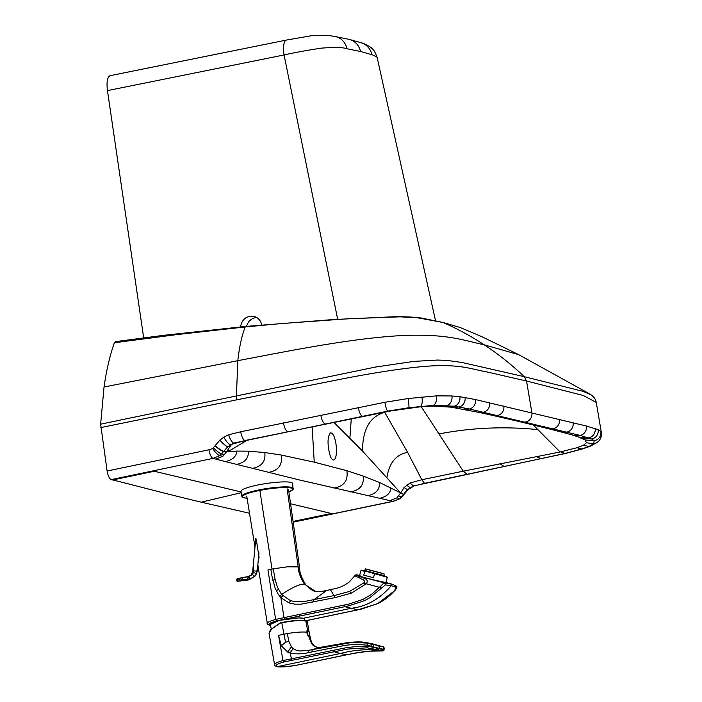 <?xml version="1.0" encoding="UTF-8"?>
<svg xmlns="http://www.w3.org/2000/svg" width="702" height="702" viewBox="0 0 702 702"><rect width="100%" height="100%" fill="white"/><g stroke="black" fill="none" stroke-linecap="round" stroke-linejoin="round"><path stroke-width="1.05" d="M330.291 432.967C336.293 431.616 339.18 460.143 333.081 460.064L331.774 458.713C330.335 458.494 326.36 443.638 328.861 435.784L330.256 432.976M334.249 422.042L334.257 422.762L362.548 451.079L400.684 492.988L404.054 487.53L410.021 483.02L421.814 479.747L463.267 471.182L421.226 406.712M215.786 459.108L222.911 456.282L226.562 451.755L236.872 451.079C236.407 456.484 232.555 459.986 225.316 461.574L213.048 458.371L219.744 455.695C217.734 454.852 215.347 452.474 212.592 448.552L219.937 440.128L223.771 437.109L228.677 434.757L240.733 431.765L384.88 402.29L408.16 398.525L436.486 395.849L451.895 395.954L459.871 396.683L475.473 399.543L586.372 426.009L598.122 429.677L600.815 431.502L601.368 432.599C601.684 436.53 600.543 439.61 597.937 441.821L590.9 445.989L582.993 448.797L565.751 453.404L424.947 483.257L414.013 485.951L408.16 489.566A7.941 1.764 -134.2 0 1 408.16 489.566L404.019 494.445A7.941 1.395 -142.5 0 1 403.352 494.533L399.64 498.631L396.937 497.823L400.684 492.988L403.51 494.322L379.484 482.458L363.136 476.026L346.876 470.709L314.233 462.162L312.136 426.623M334.257 422.762A483.301 165.26 82.5 0 0 333.862 422.411L333.59 422.174M290.567 503.764L331.283 513.487L293.059 521.419M404.019 494.445L400.315 498.543L393.401 501.316A7.941 2.729 -101.8 0 1 392.953 501.307L300.807 480.3L225.316 461.574M241.234 492.707L201.246 502.176C163.083 493.094 126.843 483.318 112.68 479.966L111.206 479.615L213.048 458.371A7.941 2.711 78.2 0 1 208.968 449.78L107.116 471.024C107.994 475.851 109.354 478.711 111.206 479.615M112.68 479.966L154.361 471.261L241.119 491.962M222.911 456.282L219.744 455.695L223.49 451.605L226.562 451.755L223.657 451.395L227.702 446.753L233.74 443.076L387.715 411.126L408.862 407.704L433.09 405.405L454.22 406.186L469.384 408.976L580.203 435.433L591.681 438.996L594.19 440.698L593.716 443.743L588.969 446.437L581.8 448.973L565.057 453.448L413.434 485.959L407.458 489.654L403.51 494.322L404.176 494.226M107.116 471.024L100.632 424.175L104.036 387.004C106.458 370.121 109.907 355.37 114.391 342.752L115.716 341.672M559.459 419.278A7.941 7.389 103.8 0 1 553.29 428.703L548.253 428.659L521.525 422.113L525.701 422.016A7.941 7.371 103.4 0 0 531.862 412.583L526.553 381.028L524.297 376.693L461.969 362.46L447.077 360.407L437.486 360.047L413.917 361.39L375.438 367.058L100.632 424.175M247.271 440.049L231.23 449.798L226.711 451.465L231.256 444.831M236.872 451.079L248.385 451.167L264.777 452.544L281.291 455.054L314.233 462.162M601.368 432.599L596.261 402.43L583.283 395.489L526.553 381.028L487.442 372.051C473.332 369.489 464.127 365.575 441.628 365.628C416.549 365.505 369.103 373.578 341.093 379.159L236.284 399.929L237.82 360.679C291.005 350.561 351.763 338.197 402.132 335.556C447.481 333.625 462.943 340.268 484.24 344.822C498.481 354.194 511.828 364.821 524.297 376.693L582.879 391.312L590.759 394.7M114.391 342.752L177.904 334.468L245.173 326.957L281.52 323.543L348.938 318.726L400.122 316.83L417.778 317.813L441.461 322.209M293.146 522.06L392.953 501.307L400.315 498.534M578.211 436.898L585.091 439.961L586.451 442.76L583.344 445.296L577.035 447.718L560.117 451.983L463.267 471.182L467.093 474.333A7.941 2.764 -101.8 0 0 467.567 474.35M533.248 424.938L560.117 451.983M424.947 483.257A7.941 2.747 -101.8 0 1 424.473 483.239L421.814 479.747L407.634 452.36L384.556 412.048M460.17 327.518L443.55 322.701A317.752 294.691 -76.6 0 1 484.24 344.822L518.734 354.668L589.531 393.848C593.409 396.13 595.656 398.99 596.261 402.43M249.508 513.25L201.246 502.176M377.22 57.783L376.684 56.888L372.736 54.967L360.538 51.492A17.023 15.786 -76.6 0 0 349.052 39.347L361.477 42.848A17.023 16.146 -71.6 0 0 361.469 42.84M337.68 319.27L284.064 54.958C294.322 52.624 306.73 50.351 321.305 48.14C334.687 47.148 343.243 47.35 346.981 48.745L360.538 51.492M107.459 90.611L284.064 54.958A17.023 5.256 -101.4 0 1 286.346 40.084L110.232 75.641C107.345 76.904 106.414 81.897 107.459 90.611L143.691 337.899M256.678 317.471C251.535 318.138 248.166 321.095 246.569 326.333M261.697 324.956C260.732 320.437 258.134 317.558 253.896 316.339C246.49 315.628 242.014 319.156 240.479 326.913M257.845 564.864L267.269 623.183L269.173 621.533L275.623 619.401L267.962 569.954L270.867 569.331L271.762 574.877A158.02 143.41 -81.1 0 0 272.007 576.254A150.096 136.504 -80.8 0 0 272.13 576.947A125 113.864 -80.6 0 0 272.262 577.632L275.219 588.373L278.369 594.48L280.905 597.665L288.996 602.913L294.831 604.168L300.816 604.203L334.88 597.674L334.047 595.594L304.975 601.412L296.376 601.798L290.654 600.754L281.599 594.541L277.36 586.933L275.087 579.29L272.832 580.343M255.37 543.094L255.186 539.022L256.23 539.013L259.099 557.765L258.45 558.555M259.959 491.084L272.034 569.076L273.227 568.831L275.087 579.29M334.88 597.674L351.351 593.129L366.216 583.792L379.431 587.293L371.806 594.155L363.109 599.332L349.052 604.036L275.623 619.401L276.676 620.901C269.568 622.841 267.418 624.262 270.226 625.166M282.713 595.814L280.905 597.665L283.985 617.576L284.731 619.146L283.696 619.357A123.517 17.699 -8.7 0 1 283.178 619.462L276.676 620.901M284.731 619.146L344.831 606.686A5950.845 2113.318 83.7 0 0 351.342 608.265C366.453 606.581 379.773 599.034 391.33 585.643L385.372 584.906L369.664 597.841L364.645 600.596L348.622 605.879L344.831 606.686L344.068 605.115M304.563 619.392L303.466 618.243L298.368 617.918L279.484 620.34L269.814 624.657M330.414 589.662L334.047 595.594L349.473 591.453L363.548 583.09L366.216 583.792C367.936 581.467 367.392 579.659 364.584 578.36L360.723 576.632L385.021 583.108L383.16 583.695L379.431 587.293L381.519 587.855M305.87 620.708L357.853 609.792A5950.845 2113.318 -96.3 0 1 351.342 608.265L303.466 618.243M356.283 575.859C353.843 575.333 354.431 575.789 358.038 577.228L363.145 579.764C364.742 580.923 364.873 582.028 363.548 583.09M359.284 577.693L360.723 576.632L359.635 576.237C356.59 575.061 356.107 574.684 358.187 575.122L357.959 575.061C355.844 574.64 354.808 574.85 354.861 575.701L349.236 581.967C344.7 585.538 339.557 587.855 333.81 588.925L326.781 590.417L313.759 599.806L312.723 602.272M394.384 590.908L394.515 590.952C394.673 591.286 397.744 586.354 396.779 586.784L395.937 585.758L390.803 583.836L385.021 583.108L385.626 584.915M386.372 582.73L385.486 582.423C381.002 581.66 359.643 576.833 359.108 575.587L359.038 575.491M359.108 575.587L360.065 575.622M358.178 609.722L377.562 603.676C383.941 600.579 389.54 596.331 394.366 590.917L396.06 587.46L391.33 585.643L390.803 583.836L385.486 582.423M385.995 582.546L391.4 583.994M357.967 575.061L359.617 575.5M277.448 666.61L276.202 666.338L277.448 666.61L340.303 653.518L346.683 654.72L297.086 665.101L288.68 666.356L277.448 666.61C274.491 665.628 276.658 664.083 283.959 661.968L347.437 649.078L367.225 647.823L378.273 650.017L379.387 648.411L373.613 646.919L373.455 647.419L383.941 649.894C384.24 650.903 382.836 651.202 379.729 650.789L373.227 650.736L355.256 653.009L305.537 663.39M283.959 661.968L282.985 660.556L346.963 647.569L358.441 646.314L366.874 646.323L367.216 645.199L373.613 646.919L373.841 645.98L373.385 644.673L368.453 643.199L352.79 642.233L308.792 650.28L299.921 651.017L296.841 650.517L293.059 648.622L291.383 646.867L288.829 641.347L287.32 633.546C295.753 632.204 302.237 631.739 306.765 632.169M297.086 665.101L297.157 665.127C287.75 666.821 280.905 667.33 276.632 666.672C274.649 665.566 273.973 664.899 274.596 664.689L274.587 664.566A19.849 3.238 -10.2 0 1 274.649 664.32L275.614 663.364A19.867 3.317 -9.2 0 1 276.035 663.109L278.132 662.118A19.84 3.484 -8.4 0 1 279.387 661.653L282.985 660.564L278.527 635.363L287.32 633.546M347.007 654.633L366.277 651.237L382.151 650.947L377.702 649.982C364.961 649.087 352.501 650.271 340.303 653.518L333.836 651.658L333.16 650.175M371.999 648.516L372.964 648.376L373.455 647.419L369.928 646.63L366.874 646.323L367.225 647.823M293.059 648.622L290.11 652.957C296.156 654.246 302.308 654.132 308.582 652.597L345.384 645.305L355.756 644.182L367.216 645.199L368.453 643.199M278.527 635.363L281.344 645.77L287.706 652.061L290.11 652.957L291.804 660.249M307.318 621.753L305.958 620.928C300.86 620.12 292.769 620.735 281.678 622.771A19.937 2.983 171.4 0 0 280.449 623.016L271.92 628.764L269.015 633.116L274.596 664.68M287.706 652.061L291.383 646.867M281.344 645.77L285.556 642.277L288.829 641.347M383.889 649.332L381.941 650.886M383.941 649.894L384.082 649.411C384.363 647.534 383.836 646.603 382.493 646.621L372.376 643.804L383.292 647.007L383.661 649.324L379.387 648.411L379.624 646.972L378.211 645.673L372.499 644.243M337.759 646.709L337.706 644.84L339.891 643.936L320.946 647.235L312.179 649.613L311.907 651.921M309.091 636.205C307.441 635.819 306.748 633.836 307.002 630.247L307.537 630.449C308.959 630.694 309.503 632.511 309.187 635.889C307.722 635.547 307.169 633.739 307.537 630.449M258.994 552.869L257.274 570.577L256.37 573.946L254.791 576.237L250.351 578.755A12.039 9.951 -134.4 0 1 250.149 578.799A11.662 9.968 -121.6 0 1 249.877 578.852L239.531 580.221L242.576 579.475A2.273 0.948 83.2 0 0 242.225 577.913L249.236 576.333L251.904 574.903L253.334 572.648A2.273 0.755 19.7 0 1 256.37 573.946L254.808 576.412L250.298 579.018A11.794 9.837 -132.1 0 1 250.087 579.053A11.574 9.916 -120.5 0 1 249.807 579.106A10.784 4.589 79.2 0 1 248.464 579.949L254.861 576.351M246.981 576.833L251.799 574.885L252.834 573.622L253.597 571.068L253.466 564.583L252.694 571.402M257.81 565.233L256.379 574.069L254.808 576.412L252.299 574.385M257.143 571.577L257.134 571.621A2.273 0.57 5.5 0 0 255.818 571.103A2.273 0.57 5.5 0 0 253.597 570.972L253.466 564.592L252.685 571.41L255.826 538.329M253.404 572.437L253.501 570.989L252.702 571.393M249.236 576.333L250.298 579.018M253.597 571.068L253.492 571.103A10.784 2.773 -173.7 0 0 252.694 571.507L252.387 572.946M252.685 571.419L251.36 574.85L248.999 576.351A10.784 4.651 -104.2 0 0 248.885 576.377M247.876 580.045A10.784 4.51 -96.8 0 0 249.368 579.168L249.877 578.852M248.455 576.465L249.368 579.168L242.506 579.747M242.067 577.79L238.706 578.597L238.987 580.08L239.522 579.957L239.233 578.492L246.867 576.79A10.784 4.51 -96.8 0 0 246.604 576.816L248.42 576.465A10.784 4.545 -98.4 0 0 248.306 576.5M238.083 580.879L237.399 578.896L239.145 578.325M236.951 581.107L236.53 579.334L237.609 578.536L246.604 576.816M247.534 579.326L246.832 576.79M236.53 579.334L238.759 578.378M241.769 496.27L241.014 491.277A26.097 3.905 -8.6 0 1 241.207 490.672A26.097 3.905 -8.6 0 1 268.12 483.239A26.097 3.905 -8.6 0 1 292.637 483.467L293.103 489.469L288.891 491.891A25.535 3.817 -8.6 0 0 292.725 489.689A25.535 3.817 -8.6 0 0 261.486 490.093A25.535 3.817 -8.6 0 0 247.078 498.201L243.638 497.718L241.769 496.27A26.097 3.905 -8.6 0 1 241.962 495.665A26.097 3.905 -8.6 0 1 268.875 488.232A26.097 3.905 -8.6 0 1 293.392 488.46M361.925 570.094L386.618 576.596L387.311 577.29L367.33 571.621L364.724 571.437L360.977 570.357L361.925 570.094L367.33 571.621M372.121 572.911L386.618 576.596M373.499 577.737L363.75 575.131L373.499 577.737L374.473 574.043M363.75 575.131L364.724 571.437M371.709 572.788L384.169 575.517M369.164 572.104L371.788 572.499M365.812 570.761L369.384 571.744L365.435 571.086M365.584 568.892L364.601 570.393L374.341 573.06L384.134 575.535L384.02 573.745L365.584 568.892L384.02 573.745M364.364 570.787L364.487 570.349M382.994 575.289L379.484 574.824M371.858 572.516L376.939 573.745M380.273 572.823L366.163 569.041L380.273 572.823M213.39 447.779A7.941 1.413 42.1 0 0 221.542 453.983L224.78 454.484M212.592 448.552L208.968 449.78M236.284 399.929L100.825 427.579M214.961 445.849A7.941 1.211 38 0 0 223.49 451.605L223.657 451.395C221.578 450.623 218.734 448.701 215.128 445.63M104.036 387.004L237.82 360.679A283.705 72.876 -105 0 1 245.173 326.957L245.323 326.456L333.529 319.524L396.27 316.655C410.337 316.76 420.033 317.479 425.351 318.822L442.55 322.358L460.126 327.501L481.73 336.609L518.734 354.668M243.287 440.874L243.067 443.05M219.937 440.128A7.941 1.606 46.2 0 0 227.702 446.753L230.142 446.024M223.771 437.109A7.941 2.097 57.8 0 0 230.291 444.717L245.647 440.382L391.128 410.889L420.498 406.774L431.993 406.046L450.965 407.142L454.22 406.186A7.941 6.932 97.1 0 0 459.871 396.683M228.677 434.757A7.941 2.501 70.2 0 0 233.74 443.076L234.687 443.094M240.733 431.765A7.941 2.703 78.3 0 0 244.814 440.365L245.647 440.382M402.114 496.814A7.941 1.579 -138.3 0 1 401.439 496.911L398.789 496.007M408.16 489.566A7.941 1.764 -134.2 0 1 407.458 489.654L404.054 487.53M389.838 500.649L396.937 497.823M537.811 429.606C504.475 426.246 471.621 427.676 439.233 433.889M573.086 422.657A7.941 7.397 104.1 0 1 566.909 432.081L561.065 431.958L548.253 428.659L544.182 426.579M586.372 426.009A7.941 7.406 104.3 0 1 580.203 435.433L574.956 435.626L561.065 431.958M595.112 428.483A7.941 7.546 108.9 0 1 588.803 437.846L578.729 437.092M598.122 429.677A7.941 7.669 115.4 0 1 591.681 438.996L581.879 438.311M600.815 431.502A7.941 7.819 139.3 0 1 594.19 440.698L585.091 439.961M597.937 441.821A7.941 7.669 -132.6 0 1 593.716 443.743L586.451 442.76M590.9 445.989A7.941 6.774 -112.9 0 1 588.969 446.437L583.344 445.296M582.993 448.797A7.941 5.59 -107.2 0 1 581.8 448.973L577.035 447.718M565.751 453.404A7.941 3.914 -103.5 0 1 565.057 453.448L560.67 451.869M541.707 458.792A7.941 2.94 -102 0 1 541.207 458.783L536.495 456.651M504.703 466.567A7.941 2.782 -101.8 0 1 504.229 466.558L499.921 463.68M414.013 485.951A7.941 2.571 -109.9 0 1 413.434 485.959L410.021 483.02M410.688 487.539A7.941 2.211 -122.5 0 1 410.012 487.609L406.555 485.1M503.79 405.984A7.941 7.345 103 0 1 497.657 415.426L493.901 415.689L521.525 422.113M489.575 402.729A7.941 7.336 102.8 0 1 483.459 412.162L479.782 412.557L493.901 415.689M475.473 399.543A7.941 7.327 102.6 0 1 469.384 408.976L465.619 409.626L464.154 408.871M465.022 397.429A7.941 7.143 99.5 0 1 459.143 406.906L454.764 407.502M451.895 395.954A7.941 6.415 93.4 0 1 446.77 405.51L443.954 406.274M436.486 395.849A7.941 4.721 87.8 0 1 433.09 405.405L432.239 405.958M421.928 396.876A7.941 2.562 84.4 0 1 420.726 406.282L421.218 406.598M408.16 398.525A7.941 0.658 82.1 0 1 408.862 407.704L408.985 408.116M408.862 407.704L409.942 407.836M384.88 402.29A7.941 1.465 79.8 0 0 387.715 411.126L387.846 411.46M358.336 407.423A7.941 2.51 78.5 0 0 362.223 416.067L362.25 416.312M320.867 415.154A7.941 2.668 78.3 0 0 324.912 423.762L325.193 423.911M283.511 422.885A7.941 2.685 78.3 0 0 287.583 431.493L288.127 431.59M407.634 452.36C396.156 454.431 389.259 462.776 386.934 477.386M384.714 412.32C369.91 416.462 362.522 429.378 362.548 451.079M351.29 418.541L349.903 437.846M346.876 470.709C348.271 480.616 343.927 486.398 333.862 488.057M363.136 476.026C364.277 484.836 360.1 490.128 350.605 491.9M379.484 482.458C379.905 489.627 375.903 494.041 367.488 495.7M390.935 487.846C390.514 493.26 386.679 496.77 379.44 498.359M248.385 451.167C248.762 458.327 244.761 462.741 236.398 464.417M264.777 452.544C265.874 461.346 261.714 466.646 252.281 468.427M281.291 455.054C282.652 464.952 278.325 470.744 268.313 472.411M371.937 54.695A17.023 16.146 -71.6 0 0 361.477 42.848C361.337 42.489 370.419 46.235 371.963 48.517C373.745 49.614 375.491 52.676 377.202 57.704L435.547 320.788M346.981 48.745A17.023 15.347 -80.2 0 0 334.898 36.478L334.898 36.478A17.023 15.347 -80.2 0 0 334.88 36.478L349.052 39.347M273.227 568.831L287.443 566.804L298.183 566.891L287.127 488.864M270.867 569.331L272.034 569.076M288.592 489.759L299.587 567.751L298.183 566.891C298.42 572.306 300.535 578.079 304.536 584.213L305.739 584.898C310.635 589.478 313.768 591.567 315.154 591.154L304.536 584.213C300.245 583.687 292.602 587.135 281.599 594.541L279.729 596.331M269.972 625.333L269.401 625.219L269.945 625.219M278.404 589.347L276.325 590.9M290.654 600.754L288.996 602.913M299.008 614.469L299.763 616.04M314.031 611.354L314.786 612.934M363.109 599.332L364.645 600.596M351.351 593.129L349.473 591.453M364.584 578.36L363.145 579.764M377.799 603.562L361.372 609.099L306.002 620.743M377.562 603.676L394.366 590.917M359.635 576.237L358.038 577.228M395.445 585.591L395.91 587.363M271.437 628.983L269.752 624.28A17.576 2.632 -8.6 0 1 269.875 623.876A17.576 2.632 -8.6 0 1 288.022 618.866A17.576 2.632 -8.6 0 1 304.519 619.024L304.633 620.471M305.238 663.451L297.183 665.084M285.556 642.277L281.713 622.472A19.595 2.931 171.4 0 0 280.528 622.709L280.449 623.016M308.792 650.28L308.582 652.597M307.546 629.905L305.721 620.665C300.632 619.866 292.629 620.471 281.713 622.472L280.51 622.709A0.57 0.526 102.8 0 0 280.379 622.771L280.388 623.043M280.335 622.797L271.393 629.071L269.471 631.484M317.357 647.534L313.899 645.586C311.574 642.304 311.46 643.453 309.354 633.195L309.328 633.116M370.867 643.831L371.261 646.323M317.093 647.472L313.189 645.463L311.706 643.787L308.862 636.837A42.62 39.523 103.4 0 1 308.731 636.249M281.73 622.472C292.629 620.48 300.588 619.875 305.589 620.665L307.327 621.753L309.354 633.195M307.169 630.045C310.547 631.984 309.292 635.064 309.17 636.117L309.187 635.889M256.379 574.069L257.134 571.621M253.22 572.656L253.29 572.455A10.784 3.501 -162.1 0 0 252.395 572.902L252.325 573.113M252.957 573.631L252.834 573.622A10.784 4.036 -150.9 0 0 251.886 574.096L252.308 573.13M249.017 576.351L250.087 579.053M251.904 574.903L251.799 574.885A10.784 4.528 -135.6 0 0 250.868 575.35L250.86 575.359M247.587 580.063A10.784 4.51 -96.8 0 0 247.876 580.054L248.464 579.949M251.869 574.131L251.351 574.859M249.166 576.316A10.784 4.651 -104.2 0 0 248.999 576.351L248.42 576.465A10.784 4.545 -98.4 0 1 248.517 576.456L248.613 576.474M369.313 571.726L371.858 572.402M364.566 570.41L365.637 570.717M377.018 573.762L379.545 574.42M383.169 575.333L384.205 575.579M364.707 570.401L365.505 570.805M115.391 341.646L163.452 335.363L245.323 326.456M577.983 436.82L572.7 435.17M450.965 407.142L479.782 412.557M393.401 501.316L293.164 522.156M286.346 40.084L313.355 35.39L329.887 35.705L334.898 36.478M246.735 496.095L254.984 547.13M269.401 625.219C267.48 624.28 266.769 623.604 267.269 623.183M326.781 590.417C321.718 591.611 317.83 591.856 315.128 591.154M299.587 567.751C299.35 571.63 301.404 577.342 305.739 584.898L305.739 584.898M358.845 575.289L359.626 575.491M269.015 633.116L270.603 629.834L280.51 622.709M372.446 643.822L364.198 642.225C357.809 641.479 349.701 642.049 339.891 643.936M320.954 647.235L317.111 647.481M252.676 571.516L252.378 572.92M247.876 580.054L237.118 581.344L236.451 579.466L237.732 578.518M385.933 582.528L387.311 577.29M359.538 575.824L360.977 570.357M367.787 569.568L381.774 573.253M381.555 573.218L367.997 569.647M369.691 570.068L379.87 572.753M379.642 572.709L369.901 570.147M371.639 570.586L377.922 572.235M377.694 572.2L371.849 570.656"/></g></svg>
